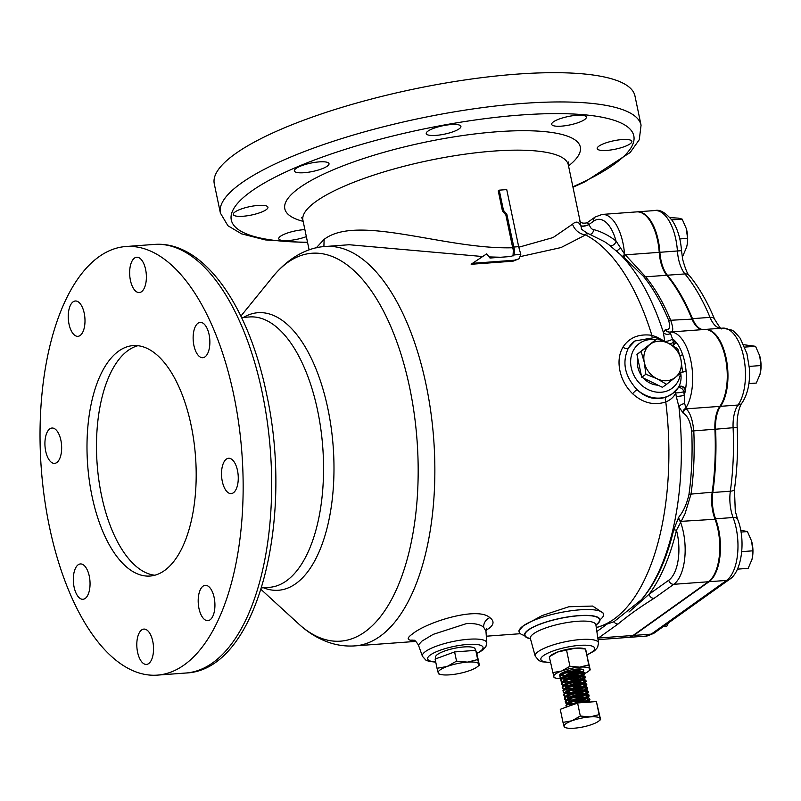 <?xml version="1.0" encoding="UTF-8"?>
<svg xmlns="http://www.w3.org/2000/svg" width="801" height="801" viewBox="0 0 801 801"><rect width="100%" height="100%" fill="white"/><g stroke="black" fill="none" stroke-linecap="round" stroke-linejoin="round"><path stroke-width="1.2" d="M669.566 332.055A41.592 19.474 85.8 0 1 669.946 332.025L672.48 338.853A4.626 1.692 -16.2 0 1 666.582 341.206A4.626 1.692 -16.2 0 1 666.342 341.216M309.126 249.892L302.928 220.265A135.549 32.761 -11.8 0 1 316.175 201.351A135.549 32.761 -11.8 0 1 493.776 151.079A135.549 32.761 -11.8 0 1 568.299 164.826L579.834 220.025C580.034 222.788 582.437 223.719 587.033 222.818L589.156 224.37C590.237 227.674 591.719 229.406 593.601 229.587A199.829 93.567 85.8 0 1 616.009 240.981A4.626 3.765 -52.5 0 1 611.413 245.597A4.626 3.765 -52.5 0 1 609.321 245.086A195.925 91.745 -94.2 0 0 604.555 241.702L587.023 232.991C582.357 229.977 580.535 228.505 581.566 228.595L579.864 221.166M593.601 229.587A4.626 4.035 -75.6 0 1 590.447 234.282M628.975 612.014L649.1 594.242A4.626 3.925 54.5 0 0 654.097 598.327C640.089 607.038 628.084 615.599 618.082 623.999L598.417 638.027A41.592 19.474 85.8 0 1 597.866 638.387M678.908 386.923A4.626 3.925 -125.5 0 1 685.346 390.588L683.774 391.709A199.829 93.567 85.8 0 1 684.274 395.283L684.685 403.604L686.147 408.86C690.072 412.365 692.615 419.684 693.786 430.818A175.599 82.223 85.8 0 1 691.013 494.107L685.005 513.801L681.22 521.341L676.455 530.232L673.731 529.761L678.717 517.216C683.333 511.619 686.737 504.109 688.92 494.698A176.631 82.713 -94.2 0 0 691.704 431.038C690.362 421.586 687.548 415.659 683.273 413.246L678.948 406.918L676.244 396.375A195.925 91.745 -94.2 0 0 675.754 392.86C674.092 396.775 670.777 399.809 665.791 401.962C653.926 405.727 642.873 402.993 632.65 393.762C626.082 387.344 621.836 379.634 619.904 370.653C618.092 361.752 619.093 353.942 622.918 347.203C629.185 337.571 638.838 333.606 651.864 335.309L657.691 337.381M678.978 386.813A4.626 3.384 -130.7 0 1 678.998 386.793A4.626 3.384 -130.7 0 1 685.526 389.556A36.966 17.312 -94.2 0 1 685.346 390.588A36.966 17.312 -94.2 0 1 684.274 395.283A4.626 0.521 -7.7 0 1 678.097 396.325A4.626 0.521 -7.7 0 1 676.244 396.375M666.742 380.705A20.796 17.672 54.5 0 0 675.343 377.391L666.582 384.33L657.02 378.743L645.876 374.277L644.284 362.312L641.11 351.469L657.05 338.723L668.204 343.178L677.756 348.775L680.94 359.609L682.522 371.584L675.343 377.391A20.796 17.672 54.5 0 0 680.94 359.609A20.796 17.672 54.5 0 0 668.204 343.178A20.796 17.672 54.5 0 0 649.871 344.53A20.796 17.672 54.5 0 0 644.284 362.312A20.796 17.672 54.5 0 0 657.02 378.743A20.796 17.672 54.5 0 0 666.742 380.705M657.991 385.151A20.215 17.181 -125.5 0 1 643.473 378.102M641.321 375.359A20.215 17.181 -125.5 0 1 637.866 358.818M438.688 673.851L438.227 672.83A20.796 5.026 168.2 0 0 440.64 674.442A20.796 5.026 168.2 0 0 449.631 674.842A20.796 5.026 168.2 0 0 469.967 670.487A20.796 5.026 168.2 0 0 477.366 666.762A20.796 5.026 168.2 0 0 478.888 664.129A20.796 5.026 168.2 0 0 467.484 662.117A20.796 5.026 168.2 0 0 447.148 666.472A20.796 5.026 168.2 0 0 440.23 669.826A20.796 5.026 168.2 0 0 438.227 672.83L437.026 668.274L447.148 666.472L456.53 661.135L467.484 662.117L477.686 659.573L479.348 665.16L477.426 655.949L475.764 650.362L454.608 651.924L435.103 659.063L437.026 668.274M435.824 658.802L435.544 657.21A20.215 4.886 -11.8 0 1 437.526 654.427A20.215 4.886 -11.8 0 1 459.233 647.468A20.215 4.886 -11.8 0 1 475.133 648.94L475.484 650.382M130.413 280.31A17.712 8.29 -94.2 0 0 139.314 292.565A17.712 8.29 -94.2 0 0 145.612 269.476A17.712 8.29 -94.2 0 0 136.711 257.231A17.712 8.29 -94.2 0 0 130.413 280.31M193.902 345.461A17.712 8.29 -94.2 0 0 202.803 357.707A17.712 8.29 -94.2 0 0 209.101 334.618A17.712 8.29 -94.2 0 0 200.2 322.372A17.712 8.29 -94.2 0 0 193.902 345.461M222.288 481.361A17.712 8.29 -94.2 0 0 231.199 493.606A17.712 8.29 -94.2 0 0 237.496 470.527A17.712 8.29 -94.2 0 0 228.585 458.272A17.712 8.29 -94.2 0 0 222.288 481.361M198.958 608.41A17.712 8.29 -94.2 0 0 207.859 620.655A17.712 8.29 -94.2 0 0 214.157 597.566A17.712 8.29 -94.2 0 0 205.256 585.321A17.712 8.29 -94.2 0 0 198.958 608.41M137.572 652.174A17.712 8.29 -94.2 0 0 146.473 664.419A17.712 8.29 -94.2 0 0 152.771 641.341A17.712 8.29 -94.2 0 0 143.87 629.095A17.712 8.29 -94.2 0 0 137.572 652.174M74.082 587.033A17.712 8.29 -94.2 0 0 82.984 599.278A17.712 8.29 -94.2 0 0 89.281 576.189A17.712 8.29 -94.2 0 0 80.38 563.944A17.712 8.29 -94.2 0 0 74.082 587.033M45.687 451.133A17.712 8.29 -94.2 0 0 54.588 463.378A17.712 8.29 -94.2 0 0 60.886 440.29A17.712 8.29 -94.2 0 0 51.985 428.044A17.712 8.29 -94.2 0 0 45.687 451.133M69.016 324.085A17.712 8.29 -94.2 0 0 77.927 336.33A17.712 8.29 -94.2 0 0 84.225 313.241A17.712 8.29 -94.2 0 0 75.324 300.996A17.712 8.29 -94.2 0 0 69.016 324.085M92.025 496.169A115.524 54.098 -94.2 0 0 150.077 576.039A115.524 54.098 -94.2 0 0 191.159 425.491A115.524 54.098 -94.2 0 0 133.096 345.611A115.524 54.098 -94.2 0 0 92.025 496.169M137.882 345.712A115.524 54.098 -94.2 0 0 101.517 495.469A115.524 54.098 -94.2 0 0 154.803 575.238M622.127 139.564A17.712 4.285 168.2 0 0 597.186 148.606A17.712 4.285 168.2 0 0 606.928 150.398A17.712 4.285 168.2 0 0 631.869 141.356A17.712 4.285 168.2 0 0 622.127 139.564M576.62 115.304A17.712 4.285 168.2 0 0 551.679 124.345A17.712 4.285 168.2 0 0 561.411 126.147A17.712 4.285 168.2 0 0 586.352 117.106A17.712 4.285 168.2 0 0 576.62 115.304M451.173 124.556A17.712 4.285 168.2 0 0 426.232 133.597A17.712 4.285 168.2 0 0 435.974 135.389A17.712 4.285 168.2 0 0 460.915 126.348A17.712 4.285 168.2 0 0 451.173 124.556M319.279 161.882A17.712 4.285 168.2 0 0 294.337 170.923A17.712 4.285 168.2 0 0 304.08 172.716A17.712 4.285 168.2 0 0 329.021 163.674A17.712 4.285 168.2 0 0 319.279 161.882M258.192 205.426A17.712 4.285 168.2 0 0 233.261 214.468A17.712 4.285 168.2 0 0 242.993 216.26A17.712 4.285 168.2 0 0 267.935 207.219A17.712 4.285 168.2 0 0 258.192 205.426M304.881 229.607A17.712 4.285 168.2 0 0 303.709 229.687A17.712 4.285 168.2 0 0 278.768 238.718A17.712 4.285 168.2 0 0 288.51 240.52A17.712 4.285 168.2 0 0 306.352 236.615M513.691 247.058L518.658 246.648L506.743 189.617A137.862 33.322 168.2 0 0 503.028 189.877A137.862 33.322 168.2 0 0 499.243 190.177L503.469 210.383L506.833 214.217L514.362 249.552L513.351 250.272L512.99 256.06M414.507 640.55L410.753 640.239C406.858 639.619 407.409 637.536 412.415 634.002C426.593 622.077 477.606 606.157 489.842 617.641C494.297 620.945 494.057 624.51 489.111 628.344L485.997 630.197M486.467 628.845L485.957 631.118L483.624 627.173C480.22 624.38 474.492 623.198 466.432 623.619L433.221 634.352L421.987 641.08L418.402 644.985C415.959 641.291 414.417 639.719 413.777 640.289L413.787 640.289A9.242 8.761 101.4 0 0 410.753 640.239M519.108 631.839L518.898 630.808L523.323 625.821A43.134 10.423 168.2 0 0 519.108 631.839A43.134 10.423 168.2 0 0 524.605 635.493M579.834 609.831A43.134 10.423 168.2 0 0 523.323 625.821L542.307 615.478L568.9 606.757L592.64 606.057L603.333 613.176L603.543 614.207A43.134 10.423 168.2 0 0 579.834 609.831M595.924 625.09A38.508 9.312 168.2 0 0 599.939 619.533A38.508 9.312 168.2 0 0 578.773 615.629A38.508 9.312 168.2 0 0 524.555 635.283A38.508 9.312 168.2 0 0 530.452 638.767M719.588 406.708A28.496 13.347 -94.2 0 0 715.223 429.196A174.828 81.862 85.8 0 1 712.469 492.204A28.496 13.347 -94.2 0 0 713.2 511.939A28.496 13.347 -94.2 0 0 715.303 519.248A40.821 19.114 85.8 0 1 718.317 529.711A40.821 19.114 85.8 0 1 713.451 575.979L713.01 576.67A41.592 19.474 -94.2 0 0 717.966 529.531A41.592 19.474 -94.2 0 0 714.903 518.858A27.725 12.986 85.8 0 1 712.85 511.749A27.725 12.986 85.8 0 1 712.139 492.545A175.599 82.223 -94.2 0 0 714.913 429.266A27.725 12.986 85.8 0 1 719.368 407.048A27.725 12.986 85.8 0 1 719.819 406.377A41.592 19.474 -94.2 0 0 720.5 405.366A41.592 19.474 -94.2 0 0 725.466 358.227A41.592 19.474 -94.2 0 0 715.323 335.018A41.592 19.474 -94.2 0 0 704.56 329.471L669.946 332.025A41.592 19.474 85.8 0 1 690.933 361.171A41.592 19.474 85.8 0 1 685.526 408.46A4.626 3.975 -51.9 0 0 682.692 412.815M598.057 639.639L627.834 637.446A41.592 19.474 -94.2 0 0 633.03 635.473L708.374 581.756A41.592 19.474 -94.2 0 0 713.01 576.67M715.323 335.018L715.854 335.629A40.821 19.114 85.8 0 1 725.816 358.417A40.821 19.114 85.8 0 1 720.94 404.675L720.5 405.366M702.417 329.632A27.725 12.986 85.8 0 1 696.079 325.927A27.725 12.986 85.8 0 1 691.814 318.708A175.599 82.223 -94.2 0 0 666.742 275.264A27.725 12.986 85.8 0 1 660.294 260.155A27.725 12.986 85.8 0 1 659.223 252.345A41.592 19.474 -94.2 0 0 657.611 240.64A41.592 19.474 -94.2 0 0 647.468 217.431L648.009 218.042A40.821 19.114 85.8 0 1 657.961 240.821A40.821 19.114 85.8 0 1 659.543 252.315A28.496 13.347 -94.2 0 0 660.635 260.345A28.496 13.347 -94.2 0 0 667.273 275.874A174.828 81.862 85.8 0 1 692.224 319.118A28.496 13.347 -94.2 0 0 696.349 326.227M580.615 225.782A4.626 1.262 -12.8 0 0 584.38 226.092A4.626 1.262 -12.8 0 0 589.156 224.37L593.751 221.096A36.966 17.312 -94.2 0 1 616.009 240.981L624.54 254.027L645.626 276.826L666.742 275.264L667.273 275.874M516.815 74.143A214.878 51.935 -11.8 0 1 634.953 95.93L641.06 125.196A214.878 51.935 -11.8 0 0 522.923 103.409A214.878 51.935 -11.8 0 0 220.395 213.076L214.278 183.819A214.878 51.935 -11.8 0 1 516.815 74.143M233.792 395.093A214.878 100.616 -94.2 0 0 125.797 246.528A214.878 100.616 -94.2 0 0 49.392 526.557A214.878 100.616 -94.2 0 0 157.386 675.123A214.878 100.616 -94.2 0 0 233.792 395.093M316.215 247.869L324.115 239.389C357.657 213.667 445.066 249.702 512.7 247.759L505.842 214.928L502.477 211.084L498.252 190.878L499.243 190.177M512.7 247.759L513.351 250.272M500.655 257.251L489.131 256.921M482.653 256.54L349.196 244.736L325.496 246.488A200.24 93.767 -94.2 0 1 426.132 384.931A200.24 93.767 -94.2 0 1 379.944 636.394A200.24 93.767 -94.2 0 1 354.933 645.886C346.262 646.487 337.772 645.406 329.471 642.642C318.217 638.777 307.934 632.52 298.623 623.869A194.473 91.064 -94.2 0 0 395.273 592.119A194.473 91.064 -94.2 0 0 409.691 387.734A194.473 91.064 -94.2 0 0 273.021 276.525C289.752 256.11 309.406 247.229 325.496 246.488M587.343 233.912C587.203 232.38 586.612 232.721 585.581 234.933L560.99 247.569L520.81 256.49M519.168 258.753L513.03 261.186L471.158 264.28L472.52 263.309L514.382 260.225L519.168 258.753L520.79 254.468L514.472 254.898L514.362 249.552M518.788 247.229L553.07 237.557L572.525 224.2C575.939 221.066 578.622 221.507 580.545 225.492A4.626 1.302 -11.6 0 0 584.35 225.912A4.626 1.302 -11.6 0 0 589.135 224.27M652.004 336.38A4.626 1.662 -80.7 0 1 651.864 335.309A200.24 93.767 -94.2 0 0 585.581 234.933A15.399 14.428 51.7 0 1 572.525 224.2M632.65 393.762A4.626 1.001 134 0 1 637.095 389.707C645.926 398.017 655.578 400.5 666.042 397.146L672.47 393.661A32.35 27.494 -125.5 0 1 637.095 389.707C624.68 376.26 621.776 362.362 628.395 348.024A32.35 27.494 -125.5 0 1 634.913 340.976L628.395 348.024A4.626 2.633 -150 0 1 622.918 347.203M664.69 341.046L663.378 332.425L665.771 329.501C669.676 330.142 670.577 326.908 668.475 319.829A176.631 82.713 -94.2 0 0 643.263 276.135L624.6 258.132L609.321 245.086M647.468 217.431A41.592 19.474 -94.2 0 0 636.715 211.885L602.102 214.438A41.592 19.474 85.8 0 1 624.54 254.027A4.626 1.562 -48.3 0 0 623.599 257.241M643.263 276.135A4.626 3.404 -39.5 0 0 645.626 276.826A175.599 82.223 85.8 0 1 670.687 320.26C673.601 328.69 673.401 332.615 670.097 332.045M613.896 621.776A4.626 3.925 54.5 0 0 618.082 623.999M675.493 341.536A36.966 17.312 -94.2 0 0 674.983 340.996A36.966 17.312 -94.2 0 0 672.48 338.853A199.829 93.567 85.8 0 1 673.411 342.117L674.983 340.996A4.626 3.925 54.5 0 1 673.601 345.061A4.626 3.925 54.5 0 0 673.601 345.061L673.04 345.351A4.626 3.705 73.2 0 0 673.07 345.341A4.626 3.705 73.2 0 0 675.493 341.536A36.966 17.312 -94.2 0 1 682.672 354.673A36.966 17.312 -94.2 0 1 686.067 370.923A36.966 17.312 -94.2 0 1 685.526 389.556M620.455 247.669A4.626 1.252 -48.6 0 1 616.189 250.633A194.062 90.873 -94.2 0 1 663.378 332.425A4.626 3.885 4.6 0 0 670.067 333.657M659.543 252.315L625.541 254.828A4.626 1.632 -48.2 0 0 624.6 258.132M669.476 332.065A4.626 4.345 90.4 0 1 665.771 329.501M669.336 332.075L669.556 332.055A4.626 4.355 88.1 0 1 669.336 332.075L669.336 332.075A4.626 4.355 88.1 0 1 665.291 329.501M684.685 403.604A4.626 2.313 -21.9 0 0 678.948 406.918A194.062 90.873 -94.2 0 1 641.391 599.749L613.886 621.786L596.304 627.684M719.819 406.377L686.147 408.86A4.626 3.995 -53.1 0 0 683.273 413.246M715.303 519.248L681.22 521.341A4.626 3.074 36.3 0 1 678.717 517.216M668.775 580.214A36.966 17.312 -94.2 0 0 676.455 530.232A193.642 90.673 85.8 0 1 649.1 594.242L668.775 580.214A4.626 3.925 54.5 0 0 673.761 584.309A41.592 19.474 85.8 0 0 680.55 522.132L678.087 518.087M678.477 387.424L672.47 393.661A32.35 27.494 -125.5 0 0 678.477 387.424C680.94 382.818 681.651 377.862 680.59 372.545M678.407 387.664A4.626 3.925 54.5 0 1 678.787 387.614A4.626 3.925 54.5 0 1 683.774 391.709A4.626 0.591 -8.2 0 1 677.616 392.83A4.626 0.591 -8.2 0 1 675.754 392.86A4.626 3.504 28.3 0 1 675.313 391.288M596.274 627.483A200.24 93.767 -94.2 0 0 613.966 619.143A200.24 93.767 -94.2 0 0 665.791 401.962A4.626 2.203 69.9 0 1 666.042 397.146M681.521 372.395A4.626 1.001 165.5 0 0 686.067 370.923M679.949 355.524A4.626 1.232 171 0 0 682.672 354.673M672.52 345.461A4.626 3.705 73.2 0 0 673.04 345.351M599.979 619.754A43.134 10.423 168.2 0 0 603.543 614.207M518.658 246.648L520.79 254.468M485.536 254.618L486.758 253.797L487.388 254.728L485.536 254.618L472.52 263.309M514.472 254.898L510.928 256.5L489.972 258.042L487.388 254.728M506.833 214.217L505.842 214.928M503.469 210.383L502.477 211.084M454.608 651.924L456.53 661.135M475.764 650.362L477.686 659.573M657.05 338.723L636.945 354.442L641.711 377.241L662.417 387.304L666.582 384.33M641.711 377.241L645.876 374.277M636.945 354.442L641.11 351.469M628.174 637.416A41.592 19.474 -94.2 0 0 628.515 637.396A41.592 19.474 -94.2 0 0 633.701 635.423L709.055 581.706A41.592 19.474 -94.2 0 0 718.647 529.481A41.592 19.474 -94.2 0 0 715.573 518.808A27.725 12.986 85.8 0 1 712.82 492.495A175.599 82.223 -94.2 0 0 715.583 429.216A27.725 12.986 85.8 0 1 720.5 406.327A41.592 19.474 -94.2 0 0 726.147 358.177A41.592 19.474 -94.2 0 0 705.24 329.421A41.592 19.474 -94.2 0 0 704.9 329.451M703.088 329.581A27.725 12.986 85.8 0 1 692.485 318.658A175.599 82.223 -94.2 0 0 667.423 275.214A27.725 12.986 85.8 0 1 659.894 252.295A41.592 19.474 -94.2 0 0 658.292 240.59A41.592 19.474 -94.2 0 0 637.386 211.834A41.592 19.474 -94.2 0 0 637.055 211.864M663.118 626.702L666.672 626.442L668.525 622.858M682.072 255.95L682.883 255.889L686.677 247.018L687.378 243.474L687.568 238.358L686.317 228.635L682.162 219.124L678.577 218.162L669.946 217.572M679.799 238.928L687.568 238.358M671.799 219.885L682.162 219.124M686.327 228.645L686.327 228.645A18.483 8.651 85.8 0 1 686.327 228.645A18.483 8.651 85.8 0 1 687.398 243.274A18.483 8.651 85.8 0 1 687.388 243.384M748.875 383.619L756.274 383.068L760.069 374.197L760.95 365.536L759.708 355.814L755.543 346.302L743.779 344.72M749.205 366.407L760.95 365.536M759.708 355.824L759.708 355.814A18.483 8.651 85.8 0 1 759.708 355.824A18.483 8.651 85.8 0 1 760.79 370.452A18.483 8.651 85.8 0 1 760.77 370.563M744.78 347.093L755.543 346.302M737.461 569.141L748.164 568.35L751.959 559.478L752.65 555.934L752.84 550.818L751.598 541.086L747.443 531.574L740.645 530.182M741.756 551.639L752.84 550.818M751.598 541.106L751.598 541.086A18.483 8.651 85.8 0 1 751.598 541.106A18.483 8.651 85.8 0 1 752.68 555.734A18.483 8.651 85.8 0 1 752.66 555.854M740.975 532.054L747.443 531.574M565.396 675.674L561.501 675.043M560.69 674.412L560.56 673.851M580.415 673.22A12.325 2.974 -11.8 0 1 566.447 676.585A12.325 2.974 -11.8 0 1 566.077 676.605M559.849 675.684A12.325 2.974 -11.8 0 1 559.899 674.522A12.325 2.974 -11.8 0 1 569.361 670.297L560.98 674.152L559.839 676.164L561.151 678.377M569.361 670.297A12.325 2.974 -11.8 0 1 577.02 669.045A12.325 2.974 -11.8 0 1 583.799 670.287A12.325 2.974 -11.8 0 1 583.649 670.958A12.325 2.974 -11.8 0 1 582.427 672.129M583.799 670.287L582.137 672.099M579.403 673.281L568.93 675.533M564.325 672.159L563.734 672.109M565.106 673.04L576.179 671.679L581.406 669.556M579.764 669.556L567.268 672.189M590.377 702.026L586.873 701.336L580.244 702.197L569.611 705.891M563.483 677.896L567.849 677.996M583.649 670.958C584.299 669.646 582.147 669.256 577.171 669.786L566.327 672.54L561.221 675.273L560.079 677.286M562.212 678.747L565.546 679.148M582.848 675.754L584.58 674.072L584.199 672.68L580.765 672.079L574.127 672.93L566.858 675.073L561.751 677.806L560.61 679.819L561.922 682.041M564.244 681.551L571.063 681.451M584.58 674.072L580.995 673.2L574.367 674.062L567.088 676.194L561.982 678.928L560.84 680.94M562.973 682.402L566.317 682.802M583.619 679.418L585.351 677.726L584.96 676.334L581.526 675.734L574.888 676.595L567.619 678.727L562.512 681.461L561.371 683.473L562.682 685.696M565.005 685.215L571.834 685.105M585.351 677.726L581.766 676.855L575.128 677.716L567.849 679.849L562.753 682.582L561.601 684.605M564.965 686.297L567.078 686.467M584.38 683.073L586.112 681.391L585.881 680.269L582.287 679.388L575.659 680.249L568.38 682.382L563.273 685.115L562.132 687.138L563.443 689.351M565.776 688.87L572.595 688.77M586.112 681.391L582.527 680.51L575.889 681.371L568.62 683.513L563.514 686.247L562.372 688.259M565.726 689.961L567.839 690.122M585.141 686.727L586.873 685.045L586.642 683.924L583.058 683.053L576.42 683.904L569.151 686.046L564.044 688.78L562.903 690.792L564.214 693.015M566.537 692.525L573.356 692.424M586.873 685.045L583.288 684.174L576.66 685.035L569.381 687.168L564.274 689.901L563.133 691.914M566.497 693.616L568.61 693.776M585.911 690.392L587.644 688.7L587.253 687.308L583.819 686.707L577.181 687.568L569.912 689.701L564.805 692.434L563.664 694.447L564.975 696.67M567.298 696.179L574.117 696.079M587.644 688.7L584.049 687.829L577.421 688.69L570.142 690.822L565.035 693.556L563.894 695.568M567.258 697.27L569.371 697.441M586.672 694.046L588.405 692.364L588.174 691.243L584.58 690.362L577.952 691.223L570.672 693.356L565.566 696.089L564.425 698.112L565.736 700.324M564.705 698.632L566.557 699.573M568.069 699.844L572.435 699.934M588.405 692.364L584.82 691.483L578.182 692.344L570.913 694.487L565.806 697.22L564.665 699.233M568.019 700.925L570.132 701.095M587.433 697.701L589.166 696.019L588.935 694.898L585.351 694.016L578.712 694.878L571.443 697.02L566.337 699.754L565.196 701.766L566.507 703.979M565.466 702.297L567.318 703.228M568.83 703.498L573.196 703.598M589.166 696.019L585.581 695.148L578.943 696.009L571.674 698.142L566.567 700.875L565.426 702.888M568.79 704.59L570.893 704.75M588.204 701.366L589.937 699.673L588.765 697.901L579.473 698.542L572.204 700.675L567.228 703.298L565.957 705.421L566.437 707.043M566.227 705.951L567.428 706.682M589.937 699.673L586.342 698.802L579.714 699.663L572.435 701.796L567.328 704.53L566.187 706.542M579.594 675.854L584.109 673.581M570.532 678.918L579.824 676.975M580.355 679.508L584.87 677.245M571.303 682.572L580.585 680.63M581.115 683.163L585.641 680.9M572.064 686.227L581.356 684.294M581.886 686.827L586.402 684.555M572.825 689.891L582.117 687.949M582.647 690.482L587.163 688.219M573.596 693.546L582.878 691.603M583.408 694.137L587.934 691.874M574.357 697.2L583.649 695.258M584.179 697.801L588.695 695.528M575.118 700.865L584.41 698.923M584.94 701.456L589.456 699.193M563.554 672.179L564.104 672.259M566.687 672.399L575.729 671.158L580.114 669.546M563.353 672.269L562.232 673.261M561.962 674.712L564.865 675.914M567.448 676.054L576.5 674.812L580.885 673.2M581.796 672.089L578.923 671.528L573.546 672.289L567.659 674.102L563.003 676.925M562.723 678.377L565.636 679.578M568.209 679.719L577.261 678.477L581.646 676.855M582.567 675.744L579.694 675.183L574.317 675.954L568.42 677.756L562.642 681.361M563.483 682.031L565.786 683.143M568.98 683.373L578.022 682.132L582.407 680.52M583.328 679.398L580.455 678.837L575.078 679.608L569.181 681.411L563.403 685.015M564.244 685.686L566.557 686.797M569.741 687.028L578.793 685.786L583.178 684.174M584.089 683.063L581.216 682.502L575.839 683.263L569.942 685.075L564.174 688.67M565.015 689.351L567.318 690.452M570.502 690.692L579.554 689.451L583.939 687.829M584.86 686.717L581.987 686.157L576.61 686.928L570.712 688.73L564.935 692.324M565.776 693.005L568.079 694.117M571.273 694.347L580.314 693.105L584.7 691.493M585.621 690.372L582.748 689.811L577.371 690.582L571.473 692.384L566.818 695.208M566.537 696.66L568.85 697.771M572.034 698.001L581.085 696.76L585.471 695.148M586.382 694.026L583.508 693.476L578.132 694.237L572.234 696.039L567.579 698.862M567.308 700.324L569.611 701.426M572.795 701.656L581.846 700.424L586.232 698.802M587.153 697.691L584.279 697.13L578.903 697.901L573.005 699.704L568.35 702.527M568.069 703.979L570.372 705.09M587.914 701.346L585.04 700.785L579.664 701.556L573.766 703.358L569.251 706.021M600.6 719.598L596.405 701.576L577.591 702.968L560.259 709.316L562.993 722.372L571.984 720.77L580.325 716.024L590.057 716.905L599.128 714.642L600.199 718.687A18.483 4.466 168.2 0 0 590.057 716.905A18.483 4.466 168.2 0 0 571.984 720.77A18.483 4.466 168.2 0 0 564.054 726.427L562.993 722.372M564.465 727.338L564.054 726.427A18.483 4.466 168.2 0 0 566.197 727.849A18.483 4.466 168.2 0 0 574.197 728.209A18.483 4.466 168.2 0 0 592.259 724.344A18.483 4.466 168.2 0 0 598.838 721.03A18.483 4.466 168.2 0 0 600.199 718.687M577.591 702.968L580.325 716.024M596.405 701.576L599.128 714.642M590.217 669.856L585.421 649.01L575.689 648.139L557.616 652.004L549.276 656.75L554.072 677.586M549.276 656.75L551.038 655.318A18.483 4.466 168.2 0 1 557.616 652.004A18.483 4.466 168.2 0 1 575.689 648.139A18.483 4.466 -11.8 0 1 583.689 648.49L585.461 648.97M566.617 650.402L569.932 666.282L561.591 671.028L552.6 672.63M585.831 649.921L588.735 664.9L579.664 667.153L569.932 666.282M560.98 678.587A18.483 4.466 -11.8 0 1 555.804 678.107A18.483 4.466 -11.8 0 1 553.661 676.675A18.483 4.466 -11.8 0 1 561.591 671.028A18.483 4.466 -11.8 0 1 579.664 667.153A18.483 4.466 -11.8 0 1 589.806 668.945L588.735 664.9M583.889 673.801A18.483 4.466 -11.8 0 1 581.876 674.602A18.483 4.466 -11.8 0 1 576.4 676.294M571.714 677.376A18.483 4.466 -11.8 0 1 568.219 677.966M589.806 668.945A18.483 4.466 -11.8 0 1 588.445 671.288A18.483 4.466 -11.8 0 1 584.48 673.551M670.067 343.899A4.626 1.622 164.3 0 0 673.411 342.117A4.626 3.925 54.5 0 1 672.8 345.411M598.527 642.913L595.884 624.82A33.462 8.09 168.2 0 0 577.471 621.306A33.462 8.09 168.2 0 0 530.382 638.497L535.208 656.149A32.35 7.82 -11.8 0 1 580.725 639.528A32.35 7.82 -11.8 0 1 598.527 642.913L597.636 647.398L594.552 650.802L587.103 654.978M587.053 654.727A27.464 6.638 168.2 0 0 579.544 645.386A27.464 6.638 168.2 0 0 545.171 654.537A27.464 6.638 168.2 0 0 550.457 662.377M489.842 617.641A9.242 8.28 -53.2 0 0 483.624 627.173M530.392 638.557A38.078 9.201 -11.8 0 1 534.637 626.512A38.078 9.201 -11.8 0 1 578.582 615.769A38.078 9.201 -11.8 0 1 595.894 624.87M435.754 662.177L428.825 661.296L425.872 660.134L422.437 656.289A32.881 7.95 -11.8 0 1 436.335 646.197A32.881 7.95 -11.8 0 1 468.665 639.248A32.881 7.95 -11.8 0 1 486.778 642.843L485.957 631.118M435.694 661.896A28.305 6.839 -11.8 0 1 432.77 653.486A28.305 6.839 -11.8 0 1 467.494 644.465A28.305 6.839 -11.8 0 1 476.665 653.396M712.469 492.204L691.013 494.107A4.626 1.712 8 0 0 688.92 494.698M597.816 638.017A4.626 3.925 54.5 0 0 598.417 638.027L633.03 635.473M303.158 221.346A150.958 36.486 -11.8 0 1 325.206 173.366A150.958 36.486 -11.8 0 1 497.331 131.734A150.958 36.486 -11.8 0 1 568.53 165.907M307.514 242.212A205.637 49.702 -11.8 0 1 261.927 184.41A205.637 49.702 -11.8 0 1 520.8 115.014A205.637 49.702 -11.8 0 1 572.885 186.773M263.479 587.764A139.154 65.161 -94.2 0 0 327.929 408.931A139.154 65.161 -94.2 0 0 243.554 317.396M261.496 587.904L269.446 587.323A135.549 63.469 -94.2 0 0 286.388 580.885A135.549 63.469 -94.2 0 0 317.647 410.673A135.549 63.469 -94.2 0 0 249.522 316.956L241.562 317.536M262.297 393.001A214.878 100.616 -94.2 0 0 154.303 244.425C203.504 240.48 248.49 305.752 266.533 393.772C294.598 520.88 257.131 670.407 185.892 673.02A214.878 100.616 -94.2 0 0 262.297 393.001M655.538 339.794A27.725 23.559 54.5 0 0 630.647 360.861A27.725 23.559 54.5 0 0 653.586 391.569A27.725 23.559 54.5 0 0 680.51 373.216M324.115 239.389L323.894 246.628M641.391 599.749L642.722 598.187A192.44 90.112 -94.2 0 0 673.731 529.761M596.865 631.488L605.676 625.201M654.097 598.327L673.761 584.309L708.374 581.756M691.704 431.038L715.223 429.196M668.475 319.829A4.626 2.353 -22.5 0 0 670.687 320.26L692.224 319.118M593.751 221.096A4.626 3.925 -125.5 0 1 595.133 217.031L587.053 222.798M514.382 260.225L513.03 261.186M720.61 328.29A27.725 12.986 85.8 0 1 710.006 317.366A175.599 82.223 -94.2 0 0 684.945 273.922A27.725 12.986 85.8 0 1 678.487 258.813A27.725 12.986 85.8 0 1 677.416 251.003A41.592 19.474 -94.2 0 0 675.814 239.299A41.592 19.474 -94.2 0 0 654.908 210.543L637.386 211.834M667.423 275.214L684.945 273.922A7.7 5.677 -39.5 0 1 689.371 275.574C687.699 274.673 685.476 269.346 682.722 259.594L681.501 250.663C680.62 238.658 677.546 228.625 672.279 220.565C665.551 212.555 659.764 209.211 654.908 210.543M709.055 581.706L726.577 580.415A41.592 19.474 -94.2 0 0 736.169 528.189A41.592 19.474 -94.2 0 0 733.095 517.516A7.7 3.635 -20.7 0 1 737.561 519.128C746.061 539.804 741.916 571.894 729.511 579.373A7.7 6.548 -125.5 0 1 726.577 580.415L651.223 634.132A7.7 6.548 -125.5 0 0 654.167 633.08L646.027 636.104A41.592 19.474 -94.2 0 0 651.223 634.132L633.701 635.423M715.573 518.808L733.095 517.516A27.725 12.986 85.8 0 1 731.053 510.407A27.725 12.986 85.8 0 1 730.342 491.203L712.82 492.495M737.561 519.128L735.288 511.188L734.457 489.301A7.7 2.854 8 0 1 730.342 491.203A175.599 82.223 -94.2 0 0 733.105 427.924A27.725 12.986 85.8 0 1 738.021 405.036A41.592 19.474 -94.2 0 0 743.658 356.886A41.592 19.474 -94.2 0 0 722.762 328.13L705.24 329.421M715.583 429.216L737.18 427.374C736.499 413.997 740.555 404.094 742.026 402.943A7.7 5.927 35.5 0 1 738.021 405.036L720.5 406.327M681.501 250.663L659.894 252.295M721.451 328.29C721.841 330.382 719.528 327.309 714.512 319.058A7.7 3.925 -22.5 0 0 710.006 317.366L692.485 318.658M530.382 638.497L530.322 637.826M524.505 634.672L524.555 635.283M476.745 653.656L482.853 650.052L485.897 646.637L486.778 642.843M302.928 220.265L301.727 217.722M572.985 187.244L585.211 181.667L630.177 152.5L639.268 139.714L641.06 125.196M240.881 316.115L273.021 276.525M154.303 244.425L125.797 246.528M520.38 633.701L486.317 636.204M415.859 641.401L354.933 645.886M185.892 673.02L157.386 675.123M261.016 589.416L298.623 623.869M307.614 242.683L265.251 239.91L241.522 233.832L227.925 225.732L220.395 213.076M568.299 164.826L568.4 162.002M602.102 214.438L595.133 217.031M670.757 344.48L656.85 337.161L634.913 340.976M671.709 345.381L673.07 345.341M422.437 656.289L418.402 644.985M599.739 618.953L599.939 619.533M595.884 624.82L595.674 624.179M440.64 674.442L438.648 673.901M477.366 666.762L479.328 665.2M535.208 656.149L538.933 660.605L542.007 661.786L550.507 662.627M646.027 636.104L628.515 637.396M654.167 633.08L729.511 579.373M734.457 489.301C737.22 469.446 738.132 448.81 737.18 427.374M742.026 402.943C747.854 393.972 750.287 382.357 749.346 368.13L746.922 353.601L740.304 338.412C735.698 332.815 732.745 330.022 731.463 330.032L722.762 328.13M714.512 319.058C707.343 301.767 698.963 287.269 689.371 275.574M562.943 672.57L561.111 674.042M581.146 671.679L583.418 672.299M563.714 676.234L561.881 677.696M581.916 675.343L584.179 675.954M582.677 678.998L584.95 679.608M583.438 682.652L585.711 683.273M584.209 686.317L586.472 686.928M584.97 689.971L587.243 690.582M567.529 694.517L565.696 695.989M585.731 693.626L588.004 694.247M568.289 698.172L566.467 699.643M586.502 697.291L588.765 697.901M569.06 701.836L567.228 703.298M587.263 700.945L589.536 701.556M569.821 705.491L569.09 706.082M583.178 671.418L582.317 672.119M562.112 678.727L564.375 679.338M583.989 675.043L583.078 675.774M584.75 678.697L583.839 679.428M585.521 682.362L584.61 683.093M586.282 686.016L585.371 686.747M587.043 689.671L586.132 690.402M587.804 693.336L586.903 694.067M588.575 696.99L587.664 697.721M589.336 700.645L588.425 701.376M563.614 675.674L562.262 675.313M598.838 721.03L600.58 719.638M566.197 727.849L564.425 727.378M555.804 678.107L554.032 677.636M588.445 671.288L590.197 669.896"/></g></svg>
